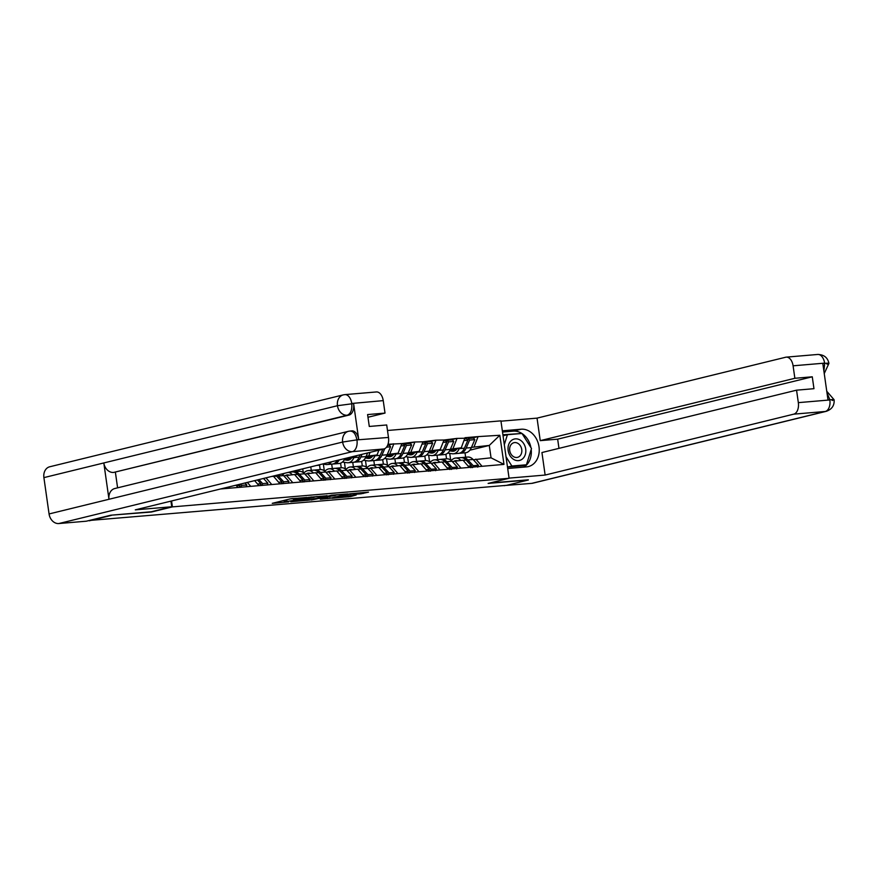 <?xml version="1.0" encoding="UTF-8"?>
<svg xmlns="http://www.w3.org/2000/svg" width="878" height="878" viewBox="0 0 878 878"><rect width="100%" height="100%" fill="white"/><g stroke="black" fill="none" stroke-linecap="round" stroke-linejoin="round"><path stroke-width="1.32" d="M306.85 497.431L290.223 498.891L272.257 503.335L288.621 501.898L284.417 501.942L297.73 499.659L293.537 499.714L296.04 498.956L306.85 497.431M360.946 493.831L368.53 492.141L349.916 493.82L331.95 498.265L350.563 496.586L356.194 494.994L337.141 497.244L348.764 494.402L356.709 493.469L353.593 494.391L360.946 493.831L360.792 492.734M111.177 515.177L151.444 512.017L172.406 506.88L509.086 478.29L488.124 483.416L528.347 480.003L506.485 485.358L89.304 520.478M111.21 515.43L89.347 520.786M327 495.763L308.705 497.321L290.75 501.766L309.352 500.087L326.978 495.62M331.621 495.214L347.918 493.897L329.963 498.342L320.294 499.253L328.098 497.255L322.983 497.628L311.152 500.043L331.621 495.214M387.494 430.494L500.921 420.858L509.086 478.29M172.406 506.88L171.572 500.976M471.157 438.265L477.819 436.629L464.989 437.716L461.268 447.813L449.69 450.644M477.819 436.629L499.823 435.269L503.972 464.396L220.521 488.98M387.999 444.257L401.883 443.588L398.085 453.18L386.518 456.011M407.974 443.631L414.635 441.996L401.883 443.588M414.635 441.996L422.944 441.799L419.146 451.391L407.579 454.222M429.035 441.843L435.697 440.207L422.944 441.799M435.697 440.207L444.005 440.01L440.207 449.602L428.64 452.433M450.096 440.054L456.758 438.418L444.005 440.01M456.758 438.418L465.066 438.221M452.247 461.532L463.024 460.204L469.214 467.348M461.268 447.813L450.425 449.152M437.628 459.6L437.003 455.199M429.616 461.861L428.662 455.177M454.793 460.906L460.972 468.051M456.834 438.923L453.026 448.515M431.186 463.321L441.963 461.993L448.153 469.137M440.207 449.602L429.364 450.941M416.567 461.389L415.942 456.988M408.555 463.65L407.601 456.966M433.732 462.695L439.922 469.84M435.773 440.712L431.965 450.304M410.136 465.11L420.913 463.782L427.092 470.926M419.146 451.391L408.303 452.73M395.506 463.178L394.88 458.777M387.494 465.439L386.539 458.755M412.671 464.484L418.861 471.629M414.712 442.501L410.915 452.093M389.075 466.887L399.852 465.57L406.031 472.715M398.085 453.18L387.242 454.519M374.445 464.967L373.819 460.566M366.433 467.228L365.478 460.544M391.61 466.273L397.8 473.418M393.651 444.29L389.854 453.882M368.014 468.676L378.791 467.359L384.97 474.504M378.923 450.194L377.024 454.969L365.457 457.8M377.024 454.969L366.181 456.308M353.384 466.756L352.758 462.355M345.372 469.017L344.428 462.333M370.56 468.062L376.739 475.207M370.11 452.346L368.793 455.671M346.953 470.465L357.73 469.148L363.92 476.293M356.38 455.704L355.963 456.758L344.395 459.589M355.963 456.758L350.048 457.262M332.323 468.545L331.697 464.144M324.311 470.806L323.367 464.122M349.499 469.851L355.678 476.995M325.892 472.254L336.669 470.937L342.859 478.082M311.273 470.323L310.779 466.876M303.261 472.594L302.723 468.852M328.438 471.64L334.617 478.784M304.831 474.043L315.608 472.726L321.798 479.871M307.377 473.429L313.556 480.573M283.781 475.832L294.558 474.515L300.737 481.66M286.316 475.217L292.506 482.362M271.664 476.458L273.497 476.304L279.676 483.449M265.99 477.851L271.445 484.151M254.631 480.628L258.615 485.238M247.333 482.417L250.384 485.94M235.973 485.194L237.554 487.027M228.686 486.983L229.323 487.729M473.308 459.743L491.043 457.822L489.276 445.431L471.475 447.363M469.862 450.194L489.276 445.431L499.823 435.269M465.636 457.219L465.011 452.818M450.677 460.072L449.723 453.388M475.854 459.117L482.033 466.262M491.043 457.822L503.972 464.396M477.895 437.134L474.087 446.726M387.637 445.245L393.585 443.785M403.891 444.63L404.934 444.378M424.952 442.841L425.995 442.589M446.002 441.052L447.056 440.8M467.063 439.263L468.106 439.011M292.868 498.506L290.75 498.781M282.189 500.855L284.242 500.679M315.147 496.937L317.145 496.443M311.097 497.178L293.779 501.305L303.536 500.021L314.126 497.42L311.064 496.959M337.745 494.698L336.044 495.115M335.198 495.565L323.697 497.288L335.198 495.565M225.064 488.596L225.35 487.795M239.167 487.4L239.848 485.534L236.511 485.819M238.871 484.491L239.848 485.534M244.984 482.988L246.795 484.941L246.125 486.807M239.617 486.16L240.66 487.268M240.923 487.246L241.604 485.391L246.795 484.941M240.418 484.107L241.604 485.391M260.228 485.611L260.909 483.745L257.572 484.03M257.386 479.959L260.909 483.745M263.488 478.455L267.856 483.152L267.186 485.018M260.678 484.371L261.721 485.479M261.984 485.457L262.665 483.602L267.856 483.152M258.922 479.575L262.665 483.602M281.289 483.822L281.97 481.956L278.633 482.241M275.835 475.437A13.905 8.363 85.1 0 1 276.581 476.161L281.97 481.956M281.651 474.01A13.905 8.363 85.1 0 1 283.528 475.569L288.917 481.363L288.247 483.229M281.739 482.582L282.771 483.701M283.045 483.668L283.726 481.813L288.917 481.363M277.327 475.075A13.905 8.363 85.1 0 1 278.337 476.019L283.726 481.813M293.197 471.936A13.905 8.363 85.1 0 1 293.296 471.914A13.905 8.363 85.1 0 1 294.075 471.793A13.905 8.363 85.1 0 1 299.398 474.23L304.776 480.025L309.978 479.575L304.589 473.78A13.905 8.363 85.1 0 0 299.266 471.343L294.075 471.793M282.573 474.669L284.472 473.363A13.905 8.363 85.1 0 1 284.571 473.297M285.833 475.327A11.359 6.837 85.1 0 1 286.7 475.02A11.359 6.837 85.1 0 1 287.336 474.91A11.359 6.837 85.1 0 1 288.664 475.009M302.35 482.033L303.031 480.167L299.694 480.453M288.961 472.221L292.319 471.936A13.905 8.363 85.1 0 1 297.642 474.372L303.031 480.167M288.214 472.408A13.905 8.363 85.1 0 1 292.33 474.702M309.297 481.44L309.978 479.575M302.8 480.793L303.832 481.912M304.106 481.879L304.776 480.025M513.871 459.534A11.019 8.769 76.2 0 0 525.296 454.541A11.019 8.769 76.2 0 0 519.963 439.944A11.019 8.769 76.2 0 0 508.549 444.948A11.019 8.769 76.2 0 0 513.871 459.534M513.652 456.736A7.551 6.003 76.2 0 0 517.537 457.361A7.551 6.003 76.2 0 0 521.839 451.007A7.551 6.003 76.2 0 0 517.822 443.324A7.551 6.003 76.2 0 0 513.948 442.699A7.551 6.003 76.2 0 0 509.635 449.053A7.551 6.003 76.2 0 0 513.652 456.736M503.149 436.531L503.412 435.686L507.407 434.709L521.982 433.469L531.497 448.504L526.438 464.78L507.868 466.997L507.374 466.218M526.438 464.78L511.863 466.02L506.035 456.812M507.868 466.997L511.863 466.02M504.312 444.674L507.407 434.709M171.737 506.76L135.289 509.855L383.916 448.965L352.396 451.643L58.837 523.54L86.307 521.203L110.771 515.21L151.268 511.775L171.737 506.76L170.936 501.129M344.297 394.716A10.174 6.124 85.1 0 1 344.867 394.628L376.388 391.95A10.174 6.124 85.1 0 1 383.236 400.62L385.014 413.088L367.981 417.259M58.837 523.54A10.426 8.297 -103.8 0 1 49.069 513.948L108.982 499.275A10.426 8.297 -103.8 0 1 114.809 488.519L348.467 431.296A10.426 8.297 -103.8 0 0 342.629 442.051L356.72 439.9L388.482 437.453A10.174 6.124 85.1 0 1 383.916 448.965M358.718 439.56L356.896 439.713C355.623 433.589 353.154 430.736 349.477 431.131L351.869 430.878A10.174 6.124 85.1 0 1 358.718 439.56L353.604 403.562A10.174 6.124 85.1 0 1 349.038 415.074L113.569 472.452A10.426 8.297 -103.8 0 1 103.813 462.947L43.9 477.621L49.069 513.948M43.9 477.621A10.426 8.297 -103.8 0 1 49.717 466.778L343.276 394.88A10.426 8.297 -103.8 0 0 337.459 405.713L353.604 403.562M349.038 415.074L347.216 415.228A10.426 8.297 -103.8 0 1 337.459 405.713L103.813 462.947L108.982 499.275L342.629 442.051A10.426 8.297 -103.8 0 0 352.396 451.643A10.174 6.124 -94.9 0 0 356.962 440.13M385.014 413.088L367.597 414.57L369.287 426.456L386.704 424.974L388.482 437.453M115.391 472.298L117.597 487.839M113.569 472.452L347.216 415.228C350.673 413.845 352.199 410.015 351.782 403.715M507.693 468.49L526.493 466.887A19.075 15.178 76.2 0 0 528.347 466.591A19.075 15.178 76.2 0 0 538.807 445.596A19.075 15.178 76.2 0 0 521.126 429.221L502.337 430.813M509.064 478.115L545.139 475.053L541.935 452.532L796.555 390.172L798.332 402.64L829.853 399.962L827.965 399.699L822.84 363.701L824.607 363.13L793.086 365.808A10.174 6.124 -94.9 0 0 786.238 357.137A10.174 6.124 -94.9 0 0 785.667 357.236L537.04 418.126L540.244 440.646L557.662 439.165L558.968 448.362M500.965 421.188L537.04 418.126M545.139 475.053L793.767 414.153A10.174 6.124 -94.9 0 0 798.332 402.64M826.769 391.27L834.1 399.731C834.561 405.416 831.971 409.28 826.308 411.31L532.748 483.207A10.426 8.297 -103.8 0 1 531.728 483.372L504.235 485.556M796.555 390.172L813.972 388.691L812.271 376.805L794.864 378.286L793.086 365.808M794.864 378.286L540.244 440.646M528.326 479.816L489.715 483.032M504.257 485.71L505.267 485.468M812.271 376.805L557.662 439.165M523.859 467.118A19.075 15.178 76.2 0 0 531.201 449.448M530.927 447.604A19.075 15.178 76.2 0 0 522.026 433.534M521.927 433.469A19.075 15.178 76.2 0 0 513.246 431.153L521.126 429.221M502.512 432.064L513.246 431.153M521.356 433.523L502.896 434.742M507.495 467.052L525.746 465.505L525.933 464.901M506.584 434.906L502.962 435.214M518.964 433.721L521.148 433.194M826.988 392.839L829.787 399.545M832.125 400.478C835.274 399.589 834.583 399.358 830.039 399.775M826.955 364.15C830.105 363.251 829.403 362.998 824.848 363.371M314.258 470.147A13.905 8.363 85.1 0 1 314.357 470.125A13.905 8.363 85.1 0 1 315.136 470.004A13.905 8.363 85.1 0 1 320.448 472.441L325.837 478.236L331.039 477.797L325.65 471.991A13.905 8.363 85.1 0 0 320.327 469.554L315.136 470.004M303.634 472.88L305.533 471.574A13.905 8.363 85.1 0 1 307.399 470.718A13.905 8.363 85.1 0 1 308.178 470.586A13.905 8.363 85.1 0 1 313.391 472.913M306.894 473.538A11.359 6.837 85.1 0 1 307.761 473.231A11.359 6.837 85.1 0 1 308.397 473.121A11.359 6.837 85.1 0 1 309.725 473.22M323.411 480.244L324.081 478.378L320.755 478.664M308.178 470.586L313.38 470.147A13.905 8.363 85.1 0 1 318.703 472.584L324.081 478.378M299.124 471.354L298.904 469.785M316.782 465.406L318.132 465.296A13.905 8.363 -94.9 0 0 320.481 464.506M330.358 479.651L331.039 477.797M323.861 479.004L324.893 480.123M325.167 480.101L325.837 478.236M335.319 468.358A13.905 8.363 85.1 0 1 335.418 468.336A13.905 8.363 85.1 0 1 336.186 468.215A13.905 8.363 85.1 0 1 341.509 470.652L346.898 476.447L352.1 476.008L346.711 470.202A13.905 8.363 85.1 0 0 341.388 467.765L336.186 468.215M324.695 471.091L326.583 469.785A13.905 8.363 85.1 0 1 328.46 468.929A13.905 8.363 85.1 0 1 329.239 468.797A13.905 8.363 85.1 0 1 334.452 471.124M327.955 471.749A11.359 6.837 85.1 0 1 328.822 471.442A11.359 6.837 85.1 0 1 329.459 471.332A11.359 6.837 85.1 0 1 330.776 471.442M322.555 463.99L325.837 464.495A13.905 8.363 -94.9 0 0 327.044 464.539A13.905 8.363 -94.9 0 0 331.467 461.806M337.339 460.379A13.905 8.363 85.1 0 1 332.235 464.1L327.044 464.539M344.472 478.455L345.142 476.589L341.805 476.875M329.239 468.797L334.43 468.358A13.905 8.363 85.1 0 1 339.753 470.795L345.142 476.589M320.185 469.576L319.526 464.967M339.27 459.896A13.905 8.363 85.1 0 1 333.991 463.946L339.193 463.507A13.905 8.363 -94.9 0 0 344.944 458.514M351.419 477.862L352.1 476.008M344.922 477.215L345.954 478.334M346.228 478.312L346.898 476.447M333.991 463.946A13.905 8.363 85.1 0 1 333.113 463.946M356.38 466.569A13.905 8.363 85.1 0 1 356.468 466.547A13.905 8.363 85.1 0 1 357.247 466.427A13.905 8.363 85.1 0 1 362.57 468.863L367.959 474.658L373.161 474.219L367.772 468.424A13.905 8.363 85.1 0 0 362.449 465.977L357.247 466.427M345.756 469.302L347.644 467.996A13.905 8.363 85.1 0 1 349.521 467.14A13.905 8.363 85.1 0 1 350.3 467.008A13.905 8.363 85.1 0 1 355.513 469.335M349.005 469.971A11.359 6.837 85.1 0 1 349.883 469.653A11.359 6.837 85.1 0 1 350.509 469.543A11.359 6.837 85.1 0 1 351.837 469.653M346.986 458.964L350.026 459.424M348.028 458.7L350.487 459.073M344.286 459.787L346.898 460.182A11.359 6.837 -94.9 0 0 347.886 460.215A11.359 6.837 -94.9 0 0 351.628 457.822M342.464 462.037L346.898 462.706A13.905 8.363 -94.9 0 0 348.105 462.75A13.905 8.363 -94.9 0 0 353.933 457.581L354.086 457.219M353.933 457.581L359.124 457.142A13.905 8.363 85.1 0 1 353.296 462.311L348.105 462.75M359.124 457.142L360.145 454.793M365.533 476.666L366.203 474.8L362.866 475.086M350.3 467.008L355.491 466.569A13.905 8.363 85.1 0 1 360.814 469.006L366.203 474.8M341.246 467.787L340.587 463.189M362.032 454.321L360.88 456.988A13.905 8.363 85.1 0 1 355.052 462.157L360.254 461.718A13.905 8.363 -94.9 0 0 366.082 456.549L367.63 452.96M372.481 476.074L373.161 474.219M365.972 475.426L367.015 476.545M367.278 476.524L367.959 474.658M355.052 462.157A13.905 8.363 85.1 0 1 354.163 462.157M377.441 464.791A13.905 8.363 85.1 0 1 377.529 464.758A13.905 8.363 85.1 0 1 378.308 464.638A13.905 8.363 85.1 0 1 383.631 467.074L389.02 472.869L394.211 472.43L388.833 466.635A13.905 8.363 85.1 0 0 383.51 464.188L378.308 464.638M366.817 467.513L368.705 466.207A13.905 8.363 85.1 0 1 370.582 465.351A13.905 8.363 85.1 0 1 371.361 465.23A13.905 8.363 85.1 0 1 376.574 467.546M370.066 468.183A11.359 6.837 85.1 0 1 370.933 467.864A11.359 6.837 85.1 0 1 371.57 467.754A11.359 6.837 85.1 0 1 372.898 467.864M368.047 457.175L371.087 457.636M369.089 456.911L371.537 457.284M365.347 457.998L367.959 458.393A11.359 6.837 -94.9 0 0 368.947 458.426A11.359 6.837 -94.9 0 0 372.689 456.033M363.525 460.248L367.959 460.917A13.905 8.363 -94.9 0 0 369.155 460.961A13.905 8.363 -94.9 0 0 374.994 455.792L375.147 455.43M374.994 455.792L380.185 455.353A13.905 8.363 85.1 0 1 374.357 460.522L369.155 460.961M380.185 455.353L382.819 449.229M386.583 474.877L387.264 473.012L383.927 473.297M371.361 465.23L376.552 464.78A13.905 8.363 85.1 0 1 381.875 467.217L387.264 473.012M362.307 465.998L361.648 461.4M387.582 445.355L389.283 445.212L390.567 446.803L387.143 454.76A13.905 8.363 -94.9 0 1 381.304 459.929L376.113 460.368A13.905 8.363 85.1 0 1 375.224 460.368M393.542 474.285L394.211 472.43M387.033 473.637L388.076 474.757M388.339 474.735L389.02 472.869M384.762 448.647L381.941 455.199A13.905 8.363 85.1 0 1 376.113 460.368M386.529 447.143L390.567 446.803M398.502 463.002A13.905 8.363 85.1 0 1 398.59 462.969A13.905 8.363 85.1 0 1 399.369 462.849A13.905 8.363 85.1 0 1 404.692 465.285L410.081 471.08L415.272 470.641L409.883 464.846A13.905 8.363 85.1 0 0 404.56 462.41L399.369 462.849M387.878 465.735L389.766 464.418A13.905 8.363 85.1 0 1 391.643 463.562A13.905 8.363 85.1 0 1 392.411 463.441A13.905 8.363 85.1 0 1 397.635 465.757M391.127 466.394A11.359 6.837 85.1 0 1 391.994 466.075A11.359 6.837 85.1 0 1 392.631 465.966A11.359 6.837 85.1 0 1 393.959 466.075M389.097 455.386L392.148 455.847M390.15 455.122L392.598 455.495M386.408 456.209L389.02 456.604A11.359 6.837 -94.9 0 0 390.008 456.637A11.359 6.837 -94.9 0 0 393.739 454.244M384.586 458.459L389.009 459.128A13.905 8.363 -94.9 0 0 390.216 459.172A13.905 8.363 -94.9 0 0 396.044 454.003L396.208 453.641M396.044 454.003L401.246 453.564A13.905 8.363 85.1 0 1 395.418 458.733L390.216 459.172M401.246 453.564L404.681 445.607L400.961 445.925M401.663 444.169L403.397 444.016L404.681 445.607M407.644 473.088L408.325 471.223L404.988 471.508M392.411 463.441L397.613 462.991A13.905 8.363 85.1 0 1 402.936 465.428L408.325 471.223M383.357 464.21L382.709 459.611M404.495 445.387L405.153 443.873L410.344 443.423L411.628 445.014L408.193 452.971A13.905 8.363 -94.9 0 1 402.365 458.14L397.174 458.579A13.905 8.363 85.1 0 1 396.285 458.579M414.603 472.496L415.272 470.641M408.094 471.848L409.126 472.968M409.4 472.946L410.081 471.08M405.153 443.873L406.426 445.453L403.002 453.41A13.905 8.363 85.1 0 1 397.174 458.579M406.426 445.453L411.628 445.014M419.552 461.213A13.905 8.363 85.1 0 1 419.651 461.18A13.905 8.363 85.1 0 1 420.43 461.06A13.905 8.363 85.1 0 1 425.753 463.496L431.142 469.291L436.333 468.852L430.944 463.057A13.905 8.363 85.1 0 0 425.621 460.621L420.43 461.06M408.928 463.946L410.827 462.629A13.905 8.363 85.1 0 1 412.693 461.773A13.905 8.363 85.1 0 1 413.472 461.652A13.905 8.363 85.1 0 1 418.685 463.968M412.188 464.605A11.359 6.837 85.1 0 1 413.055 464.286A11.359 6.837 85.1 0 1 413.692 464.188A11.359 6.837 85.1 0 1 415.02 464.286M410.158 453.597L413.209 454.058M411.211 453.333L413.659 453.706M407.469 454.42L410.081 454.815A11.359 6.837 -94.9 0 0 411.058 454.848A11.359 6.837 -94.9 0 0 414.8 452.455M405.647 456.67L410.07 457.339A13.905 8.363 -94.9 0 0 411.277 457.383A13.905 8.363 -94.9 0 0 417.105 452.214L417.259 451.852M417.105 452.214L422.307 451.775A13.905 8.363 85.1 0 1 416.479 456.944L411.277 457.383M422.307 451.775L425.731 443.818L422.022 444.136M422.713 442.38L424.458 442.227L425.731 443.818M428.705 471.299L429.386 469.434L426.049 469.719M413.472 461.652L418.674 461.202A13.905 8.363 85.1 0 1 423.997 463.639L429.386 469.434M404.418 462.421L403.77 457.822M425.556 443.599L426.214 442.084L431.405 441.634L432.689 443.225L429.254 451.182A13.905 8.363 -94.9 0 1 423.426 456.351L418.235 456.79A13.905 8.363 85.1 0 1 417.346 456.79M435.664 470.707L436.333 468.852M429.155 470.059L430.187 471.179M430.461 471.157L431.142 469.291M426.214 442.084L427.487 443.664L424.063 451.621A13.905 8.363 85.1 0 1 418.235 456.79M427.487 443.664L432.689 443.225M440.613 459.424A13.905 8.363 85.1 0 1 440.712 459.392A13.905 8.363 85.1 0 1 441.491 459.271A13.905 8.363 85.1 0 1 446.803 461.707L452.192 467.502L457.394 467.063L452.005 461.268A13.905 8.363 85.1 0 0 446.682 458.832L441.491 459.271M429.99 462.157L431.888 460.84A13.905 8.363 85.1 0 1 433.754 459.984A13.905 8.363 85.1 0 1 434.533 459.863A13.905 8.363 85.1 0 1 439.746 462.179M433.249 462.816A11.359 6.837 85.1 0 1 434.116 462.497A11.359 6.837 85.1 0 1 434.753 462.399A11.359 6.837 85.1 0 1 436.081 462.497M431.219 451.808L434.27 452.269M432.272 451.544L434.72 451.918M428.53 452.631L431.142 453.026A11.359 6.837 -94.9 0 0 432.119 453.059A11.359 6.837 -94.9 0 0 435.861 450.666M426.697 454.881L431.131 455.55A13.905 8.363 -94.9 0 0 432.338 455.594A13.905 8.363 -94.9 0 0 438.166 450.425L438.32 450.063M438.166 450.425L443.368 449.986A13.905 8.363 85.1 0 1 437.529 455.155L432.338 455.594M443.368 449.986L446.792 442.029L443.083 442.347M443.774 440.591L445.508 440.438L446.792 442.029M449.766 469.51L450.447 467.656L447.111 467.93M434.533 459.863L439.735 459.413A13.905 8.363 85.1 0 1 445.058 461.85L450.447 467.656M425.479 460.632L424.82 456.033M446.617 441.81L447.264 440.295L452.466 439.845L453.75 441.436L450.315 449.393A13.905 8.363 -94.9 0 1 444.487 454.563L439.285 455.002A13.905 8.363 85.1 0 1 438.407 455.002M456.714 468.918L457.394 467.063M450.216 468.27L451.248 469.39M451.522 469.368L452.192 467.502M447.264 440.295L448.548 441.875L445.124 449.832A13.905 8.363 85.1 0 1 439.285 455.002M448.548 441.875L453.75 441.436M461.674 457.636A13.905 8.363 85.1 0 1 461.773 457.603A13.905 8.363 85.1 0 1 462.541 457.482A13.905 8.363 85.1 0 1 467.864 459.918L473.253 465.713L478.455 465.274L473.066 459.479A13.905 8.363 85.1 0 0 467.744 457.043L462.541 457.482M451.051 460.368L452.949 459.051A13.905 8.363 85.1 0 1 454.815 458.195A13.905 8.363 85.1 0 1 455.594 458.075A13.905 8.363 85.1 0 1 460.807 460.39M454.31 461.027A11.359 6.837 85.1 0 1 455.177 460.709A11.359 6.837 85.1 0 1 455.814 460.61A11.359 6.837 85.1 0 1 457.142 460.709M452.28 450.019L455.32 450.48M453.322 449.755L455.781 450.129M449.58 450.842L452.192 451.237A11.359 6.837 -94.9 0 0 453.18 451.27A11.359 6.837 -94.9 0 0 456.922 448.877M447.758 453.092L452.192 453.761A13.905 8.363 -94.9 0 0 453.399 453.805A13.905 8.363 -94.9 0 0 459.227 448.636L459.381 448.274M459.227 448.636L464.429 448.197A13.905 8.363 85.1 0 1 458.59 453.366L453.399 453.805M464.429 448.197L467.853 440.24L464.144 440.558M464.835 438.802L466.569 438.649L467.853 440.24M470.827 467.722L471.497 465.867L468.161 466.141M455.594 458.075L460.796 457.625A13.905 8.363 85.1 0 1 466.108 460.061L471.497 465.867M446.54 458.843L445.881 454.244M467.678 440.021L468.325 438.506L473.527 438.056L474.811 439.648L471.376 447.604A13.905 8.363 -94.9 0 1 465.549 452.774L460.346 453.213A13.905 8.363 85.1 0 1 459.468 453.213M477.775 467.14L478.455 465.274M471.277 466.481L472.309 467.601M472.584 467.579L473.253 465.713M468.325 438.506L469.609 440.087L466.174 448.043A13.905 8.363 85.1 0 1 460.346 453.213M469.609 440.087L474.811 439.648M295.941 498.243L296.04 498.956M294.437 498.375L294.569 499.319M286.722 499.747L286.919 501.195M285.251 500.109L285.449 501.557M309.144 498.638L309.352 500.087M306.872 499.198L307.048 500.438M329.744 496.805L329.963 498.342M327.472 497.453L327.648 498.693M350.41 495.488L350.563 496.586M348.083 495.741L348.259 496.937M363.119 492.536L363.251 493.48M273.596 476.414L276.581 476.161M278.337 476.019L283.528 475.569M294.657 474.625L297.642 474.372M299.398 474.23L304.589 473.78M383.236 400.62L351.551 403.496M343.276 394.88L344.867 394.628A10.174 6.124 85.1 0 1 351.716 403.298M531.728 483.372L825.287 411.475L793.767 414.153M826.308 411.31A10.426 8.297 -103.8 0 1 825.287 411.475A10.174 6.124 -94.9 0 0 829.853 399.962M786.238 357.137L817.758 354.46A10.174 6.124 85.1 0 1 824.607 363.13M823.904 371.142L824.672 363.547M315.707 472.836L318.703 472.584M320.448 472.441L325.65 471.991M336.768 471.047L339.753 470.795M341.509 470.652L346.711 470.202M346.898 460.182L348.851 460.017M357.829 469.258L360.814 469.006M362.57 468.863L367.772 468.424M360.88 456.988L366.082 456.549M367.959 458.393L369.912 458.228M378.89 467.469L381.875 467.217M383.631 467.074L388.833 466.635M381.941 455.199L387.143 454.76M389.02 456.604L390.973 456.439M399.951 465.68L402.936 465.428M404.692 465.285L409.883 464.846M403.002 453.41L408.193 452.971M410.081 454.815L412.023 454.65M421.012 463.902L423.997 463.639M425.753 463.496L430.944 463.057M424.063 451.621L429.254 451.182M431.142 453.026L433.084 452.861M442.073 462.113L445.058 461.85M446.803 461.707L452.005 461.268M445.124 449.832L450.315 449.393M452.192 451.237L454.145 451.072M463.123 460.324L466.108 460.061M467.864 459.918L473.066 459.479M466.174 448.043L471.376 447.604M293.362 498.463L293.537 499.714M284.198 500.361L284.417 501.942M350.048 431.043L348.467 431.296M817.758 354.46C824.003 354.635 827.724 357.609 828.931 363.382L824.244 373.556"/></g></svg>
